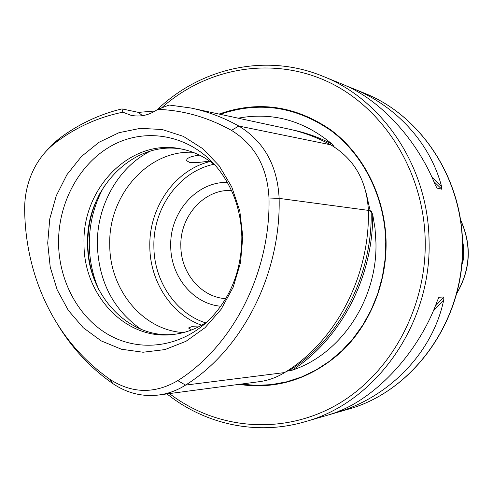 <?xml version="1.0" encoding="UTF-8"?>
<svg xmlns="http://www.w3.org/2000/svg" width="493" height="493" viewBox="0 0 493 493"><rect width="100%" height="100%" fill="white"/><g stroke="black" fill="none" stroke-linecap="round" stroke-linejoin="round"><path stroke-width="0.74" d="M177.763 380.639C232.801 346.135 270.675 272.623 268.993 198.007C267.44 167.318 254.924 144.769 231.445 130.362C207.787 117.223 183.199 110.222 157.686 109.378C149.083 115.313 140.104 117.26 130.75 115.22L122.905 112.188C98.206 117.186 75.669 127.416 55.296 142.878C46.773 149.422 39.847 157.742 34.516 167.823C27.885 180.672 24.601 194.489 24.65 209.279C24.903 233.349 28.767 256.637 36.242 279.143C50.563 321.251 75.102 354.646 109.865 379.333C132.099 393.63 154.734 394.067 177.763 380.639L185.559 385.101L284.634 372.566C335.456 341.692 370.033 276.542 368.382 210.375C366.774 180.709 354.202 158.851 330.674 144.8C316.851 137.251 302.499 131.927 287.604 128.821L193.188 108.497M286.803 371.192L285.305 372.147M287.437 371.112L292.201 370.188C340.343 339.523 373.109 277.793 372.726 214.541L375.013 228.29L375.943 242.254C377.632 299.658 340.755 354.368 292.201 370.188M372.726 214.541L371.174 211.121L370.705 211.546L370.064 210.215L365.473 190.064M209.531 161.001C200.774 162.413 194.125 162.893 189.583 162.431L186.619 160.669C186.471 158.068 190.785 156.232 199.56 155.147M191.42 330.014L188.788 327.833L191.728 326.705L198.42 326.927M238.908 384.386C276.499 389.92 310.627 379.092 341.285 351.91C369.695 324.961 386.746 283.685 386.093 241.995C385.212 197.034 363.705 154.309 330.778 129.875C295.165 105.588 257.931 100.319 219.083 114.074M231.464 190.464C204.182 188.979 179.846 216.242 180.845 245.995C180.752 272.925 201.113 297.291 225.757 298.653M227.347 182.398C196.541 181.566 169.641 212.514 170.732 246.025C170.64 276.333 193.096 303.947 220.821 306.245M192.942 152.288C147.795 149.934 108.195 195.548 109.754 244.811C109.526 289.44 142.625 330.236 183.439 332.578M100.252 192.757C91.883 208.607 87.748 225.689 87.84 243.998C88.013 257.488 90.576 270.349 95.519 282.588M183.131 149.348C133.541 139.396 85.659 188.85 87.606 243.85C87.119 293.976 127.57 338.543 173.376 334.464M215.361 165.445C205.137 156.996 193.86 151.524 181.523 149.009C131.298 137.707 81.998 187.747 84.02 243.69C83.483 294.728 125.191 339.874 171.743 334.636C184.271 333.434 196.066 329.17 207.122 321.849M241.847 237.182C241.059 209.605 232.493 185.997 216.156 166.357C189.626 135.347 147.265 127.28 113.754 144.609C80.186 161.944 58.162 202.044 58.55 243.148C58.969 281.663 78.96 318.46 109.797 335.431C140.604 352.322 180.228 347.269 208.003 321.023C230.286 298.955 241.564 271.008 241.847 237.182M242.79 236.677L239.795 210.961L231.735 186.872L219.108 165.716L202.66 148.603L183.341 136.358L162.209 129.53L140.394 128.334L118.992 132.691L99.031 142.267L81.431 156.497L66.968 174.627L56.264 195.77L49.75 218.929L47.71 243.055L50.218 267.058L57.188 289.859L68.342 310.399L83.225 327.703L101.194 340.891L121.451 349.241L143.056 352.236L164.945 349.586L185.99 341.298L205.057 327.685L221.086 309.37L233.152 287.283L240.529 262.596L242.79 236.677M333.311 146.329L334.044 146.612L332.245 144.19C319.236 137.436 305.777 132.629 291.868 129.776M238.144 118.178C272.481 111.825 303.848 120.495 332.245 144.19M330.877 414.132C372.874 401.468 418.391 354.036 437.488 300.348L439.097 297.248L443.903 296.965L443.725 299.929C432.99 351.873 390.197 396.107 338.629 411.895L330.877 414.132M346.4 85.985L352.267 88.253C395.787 105.422 430.297 143.001 441.555 186.465L441.845 189.238L437.02 188.116L435.301 184.967C416.776 138.872 379.025 98.36 341.446 83.841L323.001 76.316C265.943 52.745 200.491 67.948 157.242 109.692M122.905 112.188L121.968 108.898L138.49 112.392L155.301 110.956M57.151 323.673C71.695 347.867 90.262 367.833 112.848 383.585C126.824 393.05 141.978 396.877 158.308 395.066C167.934 393.833 177.018 390.511 185.559 385.101C241.989 349.913 280.874 274.73 279.137 198.383C277.448 165.531 264.014 141.417 238.828 126.048C223.434 117.463 207.473 111.455 190.945 108.016L169.204 105.027L157.686 109.378M121.968 108.898C98.877 114.462 77.746 124.526 58.568 139.1L51.229 145.49L44.653 152.898M284.634 372.566C276.622 377.509 268.093 380.559 259.035 381.718L159.171 394.948M138.49 112.392L142.446 115.682M463.679 257.549L463.451 245.261M461.756 264.864L462.027 264.396C464.369 257.728 464.517 249.778 462.471 240.541M462.379 256.403L462.446 254.949M241.028 384.102L256.187 385.384L271.477 384.626L286.673 381.822L301.543 376.972L315.853 370.12L329.367 361.344L341.865 350.763L353.136 338.512L362.984 324.782L371.229 309.77L377.724 293.723L382.365 276.9L385.051 259.571L385.742 242.026C384.867 197.44 363.624 155.042 331.043 130.67C295.812 106.42 258.887 100.973 220.266 114.327M347.392 409.455C413.048 391.867 464.887 320.105 462.372 243.844C461.67 176.716 419.814 114.9 364.068 93.06C420.048 115.017 461.867 176.87 462.57 243.881C465.078 320 413.319 391.756 347.392 409.455L304.791 421.792C375.444 402.935 431.739 324.437 429.058 240.843C428.343 167.269 382.993 99.777 323.001 76.316M169.463 393.587C215.768 429.095 281.053 435.744 335.295 405.64C389.408 375.543 426.531 309.407 425.225 240.849C423.918 171.077 383.153 107.135 327.216 81.425C271.132 55.703 205.877 68.139 161.34 108.109M210.252 161.507C175.027 169.783 148.855 207.479 149.823 246.549C149.921 281.38 171.237 314.491 201.625 325.226M213.937 164.28C179.181 171.354 152.898 208.2 153.884 246.537C153.964 280.782 175.434 313.209 205.581 322.853M150.371 151.123C118.006 167.306 96.64 205.815 97.349 244.842C98.692 281.497 113.236 309.635 140.986 329.256M104.399 185.91C94.243 203.948 89.215 223.557 89.307 244.731C89.523 260.594 92.727 275.624 98.92 289.835M231.445 130.362L238.828 126.048L330.674 144.8M55.296 142.878L58.568 139.1M334.044 146.612L331.05 145.01M288.59 370.902C338.691 340.404 372.745 276.277 371.174 211.121M368.382 210.573L370.255 210.825M109.865 379.333L112.848 383.585M268.993 198.007L279.137 198.383L368.382 210.375M439.097 297.248L438.653 297.729M443.903 296.965L435.171 306.276M335.591 412.45L335.074 412.998M443.725 299.929L433.057 311.293M339.609 410.842L338.629 411.895M436.687 187.796L437.02 188.116M433.815 181.473L441.845 189.238M431.843 177.086L441.555 186.465M460.468 219.798C471.85 245.052 470.556 269.64 456.58 293.557M186.619 160.669L186.607 160.139M188.794 328.209L188.788 327.833M304.791 421.792C256.563 435.88 204.946 424.288 166.973 393.913M364.068 93.06L352.267 88.253M460.413 219.453C472.078 244.947 470.772 269.763 456.493 293.896M462.027 264.396L461.744 265.006"/></g></svg>
